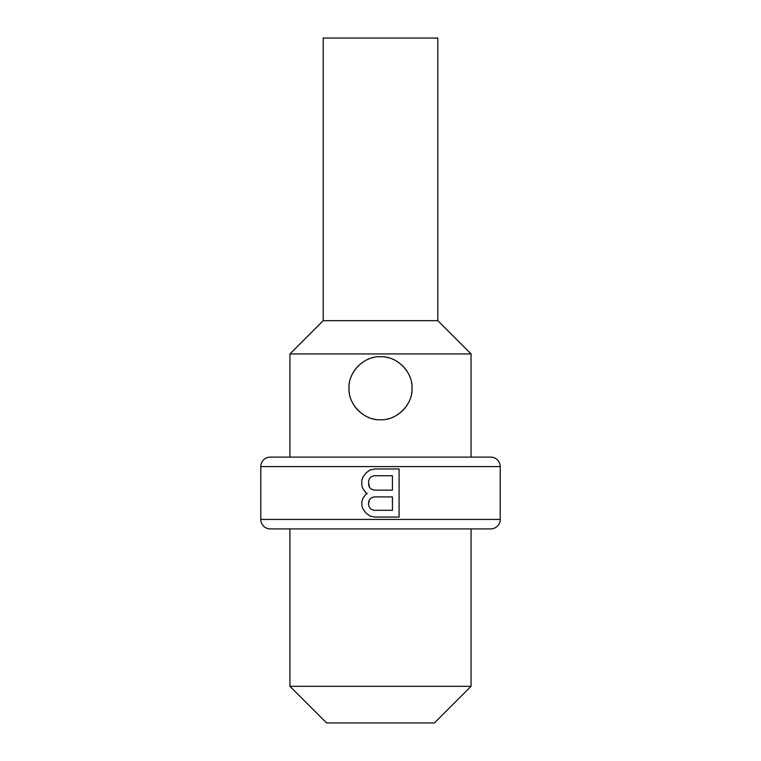 <?xml version="1.0" encoding="UTF-8"?>
<svg xmlns="http://www.w3.org/2000/svg" width="761" height="761" viewBox="0 0 761 761"><rect width="100%" height="100%" fill="white"/><g stroke="black" fill="none" stroke-linecap="round" stroke-linejoin="round"><path stroke-width="1.14" d="M289.941 686.298L471.059 686.298L434.398 722.95L326.602 722.95L289.941 686.298L289.941 528.905L471.059 528.905L471.059 686.298M270.269 528.905L490.731 528.905A9.474 9.474 0 0 0 500.205 519.43L500.205 466.588A9.474 9.474 0 0 0 490.731 457.114L270.269 457.114A9.474 9.474 0 0 0 260.795 466.588L260.795 519.43A9.474 9.474 0 0 0 270.269 528.905M323.197 320.676L437.803 320.676L437.803 38.05L323.197 38.05L323.197 320.676L289.941 353.932L471.059 353.932L471.059 457.114M289.941 353.932L289.941 457.114M349.042 386.265L348.976 388.243C348.148 404.538 364.129 420.595 380.5 419.768C396.871 420.595 412.852 404.538 412.024 388.243C412.852 371.948 396.871 355.891 380.5 356.719C364.129 355.891 348.148 371.948 348.976 388.243L349.042 390.222M437.803 320.676L471.059 353.932M411.958 390.25L411.958 386.265M411.806 384.524L411.72 383.905M411.663 383.506L411.511 382.593M409.599 376.115L409.361 375.573M408.762 374.288L407.734 372.367M407.411 371.834L406.241 370.046M405.841 369.504L404.576 367.896M403.872 367.087L402.807 365.974M401.494 364.728L396.5 361.085M393.275 359.43L391.858 358.84M388.681 357.803L387.52 357.518M386.426 357.29L385.798 357.175M381.927 356.757L381.223 356.728M379.777 356.728L379.073 356.757M373.48 357.518L372.319 357.803M369.142 358.84L367.725 359.43M364.5 361.085L359.544 364.7M358.193 365.974L357.128 367.087M356.443 367.877L355.159 369.504M354.759 370.046L353.589 371.834M353.209 372.471L352.238 374.288M351.639 375.573L351.401 376.115M349.489 382.593L349.337 383.525M349.28 383.905L349.194 384.543M349.328 392.942L349.489 393.894M351.401 400.372L351.639 400.914M352.238 402.198L353.266 404.12M353.589 404.652L354.759 406.441M355.159 406.983L356.424 408.59M357.128 409.399L358.193 410.512M359.506 411.758L364.5 415.401M367.725 417.066L369.142 417.646M372.319 418.683L373.48 418.978M374.574 419.206L375.202 419.321M379.073 419.73L379.777 419.758M381.223 419.758L381.927 419.73M387.52 418.978L388.681 418.683M391.858 417.646L393.275 417.066M396.5 415.401L401.456 411.787M402.807 410.512L403.872 409.399M404.557 408.609L405.841 406.983M406.241 406.441L407.411 404.652M407.791 404.015L408.762 402.198M409.361 400.914L409.599 400.372M411.511 393.894L411.663 392.961M411.72 392.581L411.806 391.953M367.325 493.518L365.908 494.241L362.864 498.388L361.836 501.518L361.836 505.665L362.864 508.805L365.889 512.924L369.941 516.025L375.002 517.061L399.087 517.061L399.087 468.957L375.002 468.957L369.941 469.994L365.889 473.095L362.864 477.223L361.836 480.353L361.836 485.508L362.864 488.648L365.908 492.795L367.325 493.518M374.108 510.289L371.282 509.328L369.437 507.435L368.486 504.543L369.437 507.435L371.282 509.328L374.108 510.289L392.438 510.289L392.438 496.904L374.108 496.904L371.282 497.865L369.437 499.758L368.486 504.543M374.108 490.122L371.282 489.161L374.108 490.122L392.438 490.122L392.438 475.739L374.108 475.739L371.282 476.7L369.437 478.593L368.486 481.475L369.437 487.268L368.486 484.386M371.282 489.161L369.437 487.268L371.282 489.161M368.486 502.64L369.437 499.758L371.282 497.865L374.108 496.904M368.486 481.475L369.437 478.593L371.282 476.7L374.108 475.739M260.795 519.43L500.205 519.43M260.795 466.588L500.205 466.588"/></g></svg>
